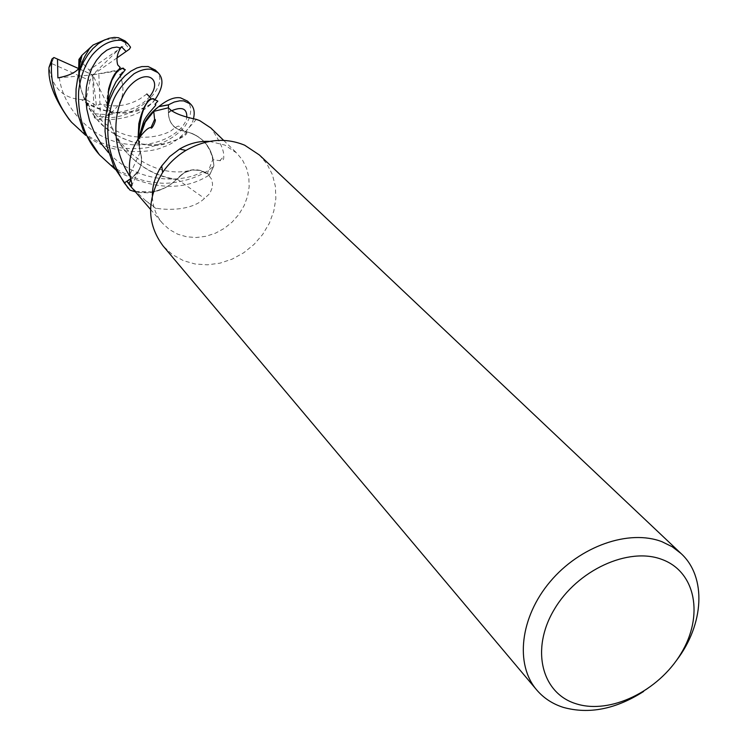 <?xml version="1.0" encoding="UTF-8"?>
<svg xmlns="http://www.w3.org/2000/svg" width="748" height="748" viewBox="0 0 748 748"><rect width="100%" height="100%" fill="white"/><g stroke="black" fill="none" stroke-linecap="round" stroke-linejoin="round"><path stroke-width="0.56" stroke-dasharray="3.74 2.81" d="M168.45 107.89L168.403 112.948C169.011 123.111 174.2 129.189 183.961 131.162L180.287 130.283C172.704 127.216 168.749 121.428 168.422 112.929L168.459 107.899L168.422 112.929C168.739 121.419 172.695 127.207 180.287 130.283L186.43 131.676C203.381 136.613 212.526 147.936 213.881 165.645L209.73 174.658L200.174 170.432L192.002 169.974L184.055 172.825L176.388 179.557C168.132 187.449 158.539 191.862 147.608 192.816L138.576 192.47L130.03 190.132L138.576 192.46L147.608 192.816C158.529 191.862 168.122 187.449 176.388 179.557L171.283 183.98L166.477 187L160.053 189.908L153.34 191.778M259.378 154.967L266.989 164.027L272.394 174.621L275.376 186.327L275.844 198.65L273.805 211.104L269.355 223.194L262.67 234.451L254.021 244.428L243.755 252.749L232.273 259.079L220.015 263.156L207.467 264.829L195.116 263.997L183.466 260.687L172.349 254.544L163.101 245.97M209.524 141.4L224.858 145.075L236.723 153.041L242.511 160.091L246.606 168.3L248.85 177.351L249.159 186.86L247.541 196.453L244.063 205.756L238.874 214.405L232.189 222.053L224.25 228.411L215.377 233.226L205.915 236.303L196.247 237.518L186.738 236.817L177.772 234.208L169.45 229.589L162.466 223.222C155.883 215.443 152.517 206.149 152.368 195.34M676.435 660.503C667.253 672.648 656.342 682.952 643.691 691.414M152.489 191.937L136.108 191.544L145.589 200.66L154.724 207.701C156.743 208.832 157.071 208.879 155.706 207.841C155.397 208.72 188.683 213.76 204.484 198.426L209.851 193.508L212.32 187.421L212.535 183.746L211.581 179.221L207.355 173.433L212.787 159.623L219.725 160.661C222.642 161.044 223.989 159.698 223.746 156.613C224.185 150.479 219.893 140.942 210.871 128.002M196.331 119.371L185.756 131.424C174.892 130.18 169.067 124.028 168.291 112.967L168.356 107.806M219.725 160.661L223.746 156.613M185.756 131.424L192.395 133.593C203.531 138.81 210.338 147.487 212.787 159.623M96.978 151.9L106.861 161.727L118.306 169.992C131.405 177.725 145.177 182.044 159.623 182.961C169.871 184.569 198.557 180.24 213.881 165.906L213.03 158.511C210.235 146.795 203.353 138.492 192.395 133.593L186.42 131.676C203.4 136.641 212.544 147.964 213.881 165.635L209.814 174.705C185.205 190.637 155.631 190.142 121.101 173.218L115.22 169.319M108.628 88.965C103.729 109.068 109.638 130.161 126.347 152.237C140.895 167.861 157.772 176.883 176.967 179.296L183.148 173.386L187.898 171.012L192.002 169.974L200.174 170.432L209.73 174.658L200.212 170.413L192.058 169.955L184.12 172.825L177.07 179.099C184.55 170.235 193.208 167.655 203.045 171.357L207.355 173.433M177.07 179.099L204.484 198.426M176.453 179.576L171.283 183.98L165.214 187.767L153.265 192.058M145.589 200.66L155.706 207.841M135.397 191.853L152.47 192.208M136.108 191.544L130.619 186.308M130.75 178.66L131.358 178.248C139.53 172.171 142.746 164.485 141.017 155.201L140.175 152.386C142.653 158.52 142.129 164.691 138.586 170.899L130.769 178.772M140.175 152.386L129.872 174.434M140.119 151.657L139.287 145.299L140.353 133.827L139.24 144.093L139.988 152.199L140.989 155.117C142.7 164.392 139.483 172.096 131.339 178.22L130.741 178.622L131.339 178.22C139.483 172.105 142.7 164.401 140.989 155.117L139.988 152.199L139.287 145.299L139.895 136.762M185.962 131.321L186.364 132.443L185.018 134.238L178.192 139.156L165.981 143.457L158.211 144.607L149.609 144.775L140.362 143.822L130.994 141.494L121.513 137.838L112.527 132.807L104.187 126.534L96.698 119.091C80.036 96.539 74.912 75.595 81.317 56.268M107.534 106.777L107.796 109.863C109.891 126.44 116.192 140.689 126.693 152.62C141.176 168.104 157.734 177.089 176.388 179.557L177.033 179.305M138.071 138.894L140.007 152.274M138.352 138.277L140.1 151.582L139.24 142.821L140.344 133.845M193.442 118.67C191.974 127.908 174.583 144.364 163.569 146.776C155.004 151.844 119.082 156.799 91.939 139.511L85.721 135.369M69.022 119.315L78.568 128.787L89.442 136.622C104.692 146.346 122.915 150.17 144.102 148.095C154.901 146.982 173.368 140.203 185.093 126.122C191.656 115.669 192.47 107.338 187.542 101.13M213.881 165.906L209.814 174.705M125.636 41.486L130.545 47.199M155.098 99.531C143.27 114.313 123.775 120.98 96.595 119.549L94.239 117.455L94.08 113.621C102.476 114.5 108.591 114.79 112.406 114.509L107.675 108.6L102.887 104.842L100.475 104.019L96.445 105.777L86.048 99.512L81.841 99.839C117.801 126.543 159.988 103.121 153.555 98.437M117.801 65.02L121.213 69.471L117.885 70.761L120.026 75.221C126.674 92.892 121.774 106.758 105.337 116.8L96.595 119.549M105.038 117.38C134.453 120.914 173.022 84.477 155.322 70.088M105.356 39.625L115.379 38.718L125.084 40.962M79.709 71.051L79.223 76.876C80.148 92.266 86.095 106.478 97.072 119.512C111.751 138.24 145.411 148.871 163.167 144.439C180.492 139.165 188.346 134.93 186.72 131.742L186.43 131.676M120.026 74.641C123.28 71.462 124.392 69.293 123.383 68.143L123.663 68.423M127.347 187.29L129.787 190.029M120.026 75.221L124.065 69.302M154.097 99.175C155.388 101.485 150.32 105.225 138.876 110.395C122.354 116.323 103.168 112.724 81.326 99.596C63.141 98.287 52.407 87.703 49.116 67.853L49.003 67.395M81.841 99.839L81.326 99.596M78.951 68.713L92.696 74.875L90.022 80.588L51.406 63.43L53.921 57.512M57.886 77.895L92.696 74.875L78.662 68.704M78.933 59.419L89.218 70.088L125.814 44.413L129.432 49.162M117.025 57.867L92.696 74.875L89.218 70.088M94.08 113.621L92.696 74.875L98.83 73.94L100.382 116.277L94.239 117.455M100.382 116.277L105.337 116.8M51.406 63.43L49.116 67.853M112.406 114.509L107.123 103.888M107.086 103.813L92.696 74.875L96.445 105.777M117.885 70.761L98.83 73.94M90.022 80.588L86.048 99.512M125.814 44.413L124.392 40.794M121.457 46.713L92.696 74.875L121.213 69.471M168.291 112.967L170.74 110.031M203.045 171.357L209.608 175.93M131.424 178.333L130.919 179.464M171.591 110.76L168.403 112.948M202.97 171.47L202.998 171.46C179.342 185.233 134.21 181.081 108.553 152.695M130.358 176.79L131.358 178.248M59.279 77.596C63.458 109.863 93.145 139.736 126.085 144.055C158.707 149.086 185.663 130.376 186.822 116.997M111.527 113.285C129.067 111.555 141.69 106.094 149.394 96.903M223.652 140.381L236.723 153.041M150.535 209.393L162.466 223.222M138.586 170.899L131.91 185.177M183.961 131.162L178.94 126.188C177.996 125.748 175.443 127.235 171.283 130.629C170.881 131.115 157.173 138.894 137.997 136.921M107.31 107.656C109.217 147.104 153.602 178.632 188.889 170.684L188.954 170.675M138.043 138.95L141.017 155.201M137.95 136.912C108.797 136.099 78.596 103.607 78.867 75.221M107.796 109.863L107.871 105.505M146.842 93.996L140.119 98.783C129.703 104.72 118.96 106.908 107.918 105.356M107.45 105.3L100.475 104.028M138.847 144.523L139.212 136.398M99.606 154.967L99.175 154.462"/><path stroke-width="1.12" d="M643.691 691.414C615.856 709.188 589.059 714.508 563.3 707.374C552.566 703.943 543.702 698.136 536.709 689.955L163.101 245.97C146.636 223.774 146.496 199.249 162.671 172.395C168.852 163.401 176.603 156.08 185.925 150.413C205.971 139.091 225.569 137.361 244.69 145.215L259.378 154.967L681.045 553.52C706.851 577.082 704.12 624.496 676.435 660.503M536.709 689.955C514.82 664.439 520.084 617.24 550.089 581.748C579.896 546.124 629.003 528.948 662.008 541.73L672.237 546.76L681.045 553.52M662.13 559.513C695.995 571.968 703.971 616.146 680.932 653.649C658.371 691.339 610.013 714.751 576.016 703.746C541.692 693.321 530.51 649.386 554.034 609.844C577.045 570.135 628.619 546.479 662.13 559.513M223.652 140.381L210.871 128.002L199.735 120.624L196.331 119.371C184.204 116.884 175.668 113.771 170.74 110.031L168.356 107.806L153.751 111.368L154.593 119.484C157.454 118.287 151.292 131.022 151.021 127.562C148.394 127.244 143.868 131.47 137.454 140.231C130.76 150.946 128.235 162.353 129.872 174.434C131.742 182.577 132.293 186.411 131.526 185.943L126.936 181.297L130.619 186.308L150.535 209.393M153.34 191.778L152.489 191.937M124.29 182.961L130.03 190.132L124.374 182.905L130.741 178.622L124.29 182.961C108.946 158.632 104.318 134.173 110.405 109.601C112.976 96.913 120.858 84.963 134.042 73.753C140.25 70.116 145.916 68.629 151.031 69.274L157.987 72.65C164.083 78.811 163.12 87.768 155.098 99.531M130.75 178.66L124.374 182.905L130.03 190.132L135.397 191.853M153.265 192.058L152.47 192.208M130.769 178.772L126.936 181.297M152.368 195.34C152.442 184.952 155.547 175.154 161.708 165.944L169.721 156.538L179.567 149.067C189.132 143.429 199.118 140.867 209.524 141.4M139.895 136.762L145.271 122.111L153.751 111.368M154.593 119.484L151.021 127.562M187.542 101.13L180.549 97.848C174.508 96.801 167.3 99.69 158.903 106.525L158.669 106.683C149.226 113.705 143.111 122.766 140.344 133.845C143.102 122.784 149.207 113.733 158.679 106.683L168.478 104.898L168.459 107.899L168.478 104.795L174.228 102.018L179.726 100.821L183.699 100.896L190.562 104.037C194.078 107.534 195.032 112.415 193.442 118.67M168.45 107.89L168.478 104.898L158.669 106.683L152.657 111.826C146.458 118.184 142.363 125.514 140.353 133.827M85.721 135.369L71.499 122.195C55.857 102.85 49.349 81.784 51.977 58.989L53.921 57.512L57.493 59.083L57.886 77.895L59.279 77.596C68.395 75.8 74.856 72.837 78.662 68.704L78.933 59.419L81.317 56.268C79.484 60.84 78.671 67.161 78.867 75.221M71.499 122.195L69.022 119.315C54.576 99.222 47.9 81.915 49.003 67.395L51.977 58.989M115.22 169.319L99.606 154.967C84.692 138.165 77.689 117.081 78.605 91.733C80.27 77.072 84.795 64.852 92.191 55.062C101.008 44.777 110.629 39.84 121.045 40.252L128.03 43.795L130.545 47.199L129.432 49.162L126.113 51.509L121.457 46.713L120.699 47.975C117.118 53.547 116.127 59.214 117.745 64.973M99.175 154.462L83.196 130.161L78.035 114.762L75.913 100.522L76.081 88.853L77.549 79.054L80.073 69.985L83.608 61.785L87.965 54.669L92.883 48.611L98.203 43.805L103.72 40.392L109.133 38.26L114.21 37.4L118.436 37.718L125.084 40.962L128.03 43.795M155.322 70.088L148.207 66.544L141.811 66.591L136.809 68.012L130.919 71.144L124.944 75.838L119.278 82.074L114.257 89.853L110.087 98.886L107.001 108.937L105.3 119.932L105.057 131.554L106.889 146.131L114.089 167.056L128.151 188.234M81.495 55.735L93.154 44.992L105.356 39.625M82 55.399L79.578 65.347L79.223 76.876M123.383 68.143L118.736 69.62C114.743 72.575 111.377 79.017 108.628 88.965L107.31 107.656M124.065 69.302L123.663 68.423L122.008 68.218L118.521 70.321L115.837 73.379L111.742 80.494L108.46 91.742L107.534 106.777M138.352 138.277C140.231 114.341 144.916 101.139 152.386 98.689L153.91 98.783L150.703 99.138C146.084 101.737 142.129 109.928 138.829 123.691L138.071 138.894M57.493 59.083L78.662 68.582M126.113 51.509L117.025 57.867M158.903 106.525L168.478 104.795M130.919 179.464L128.983 183.643M186.822 116.997C186.972 108.479 181.895 106.403 171.591 110.76M120.699 47.975L116.791 47.087L112.135 47.779L106.805 50.172L101.578 54.333L96.548 60.214L92.041 67.788L88.675 76.661L86.45 86.843L85.786 97.829L86.824 109.199L89.629 120.924L94.229 132.2L100.541 142.859L108.553 152.695M149.394 96.903C162.69 80.99 148.441 67.825 131.405 84.281C114.594 99.98 107.525 143.541 130.358 176.79M131.91 185.177L131.526 185.943M145.271 122.111L137.454 140.231M161.708 165.944L162.671 172.395M179.567 149.067L185.925 150.413M190.562 104.037L187.514 101.102M157.987 72.65L155.117 69.891M93.154 44.992L89.536 48.545L84.992 56.137C81.719 62.486 79.952 67.46 79.709 71.051M118.736 69.62L120.26 67.507L117.801 65.02M122.008 68.218L125.299 69.704L116.062 81.691C113.649 86.656 107.703 97.352 107.871 105.505M138.043 138.95L138.829 123.691M150.703 99.138L150.6 97.876L146.842 93.996M107.918 105.356L107.45 105.3M139.212 136.398L143.532 121.728C147.019 113.705 156.912 105.103 155.715 104.598L154.986 104.281L157.837 101.13L152.386 98.689"/></g></svg>
